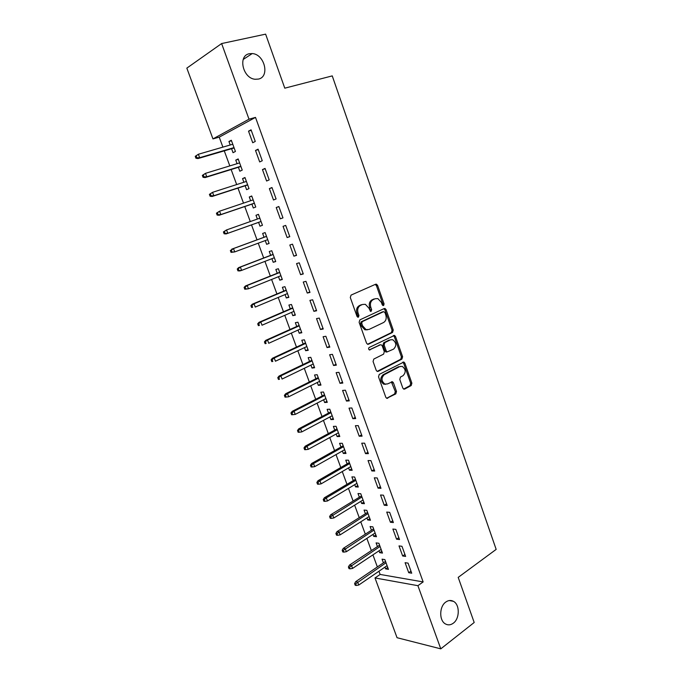 <?xml version="1.0" encoding="UTF-8"?>
<svg xmlns="http://www.w3.org/2000/svg" width="683" height="683" viewBox="0 0 683 683"><rect width="100%" height="100%" fill="white"/><g stroke="black" fill="none" stroke-linecap="round" stroke-linejoin="round"><path stroke-width="1.02" d="M383.581 305.557L384.077 303.918L377.588 285.4L376.453 284.196L375.633 284.239L351.053 295.107L350.294 297.506L357.013 316.408L358.43 317.202L358.951 315.512L358.088 313.079C357.132 309.519 357.935 306.957 360.479 305.395L362.536 304.464L365.362 304.328L368.897 308.11L370.519 311.346L371.134 311.32L371.646 309.655L370.792 307.239C369.853 303.713 370.638 301.186 373.131 299.658L375.146 298.744L377.853 298.599L381.387 302.381L382.224 304.772L383.581 305.557M382.77 305.489L382.915 304.14L376.427 285.656L375.198 284.435M357.61 317.151L357.798 315.725L356.936 313.301L358.088 313.079M370.314 311.26L369.64 307.47L370.792 307.239M445.768 602.065C439.229 606.495 439.007 620.634 445.453 623.946C448.074 625.372 450.695 625.116 453.333 623.178C459.855 618.559 459.898 604.523 453.418 601.322C450.891 599.99 448.338 600.237 445.768 602.065M249.346 53.726C237.633 55.63 242.806 78.425 255.118 79.262L258.43 79.083C270.101 76.889 264.603 54.153 252.223 53.564L249.346 53.726M402.808 388.064L403.747 389.122L404.703 389.062L411.192 385.545L411.875 383.163L404.848 363.134L403.875 362.041L379.253 374.395L378.527 376.828L385.793 397.258L386.723 398.317L395.79 393.895L396.499 391.479L393.434 382.821L392.486 381.746L387.509 383.923L384.853 384.059C381.276 381.097 381.071 377.972 384.23 374.685L399.82 366.558L402.296 366.412C405.864 369.298 406.112 372.389 403.03 375.693L400.469 377.05L399.777 379.449L402.808 388.064M378.945 571.244L380.124 574.437L423.144 581.925L255.502 117.391L249.005 119.183L212.959 138.914L186.835 68.121L221.625 43.558L249.005 119.183M423.144 581.925L417.911 585.681L440.783 648.85L397.045 637.709L374.993 577.955L417.911 585.681M221.625 43.558L265.627 34.15L284.777 88.175L332.245 75.89L496.165 549.397L458.199 577.383L474.19 622.495L440.783 648.85M392.554 332.433L393.254 330.077L386.1 309.681L385.024 308.52L384.17 308.562L359.864 319.883L359.113 322.299L366.523 343.105L367.556 344.241L368.513 344.198L392.554 332.433L391.376 332.621L392.076 330.265L384.93 309.903L383.82 308.733M395.517 336.531L402.603 356.739L401.911 359.113L378.169 371.356L377.187 371.398L376.205 370.306L373.072 361.503L373.797 359.07L383.598 354.136L384.316 351.736L382.267 345.922L381.242 344.804L380.311 344.847L369.392 349.952C368.402 349.167 368.342 348.339 369.196 347.468L394.492 335.404L395.517 336.531L394.339 336.702L401.416 356.876L402.603 356.739M402.663 555.996L405.642 556.423L401.971 546.306L399.009 545.913L402.663 555.996L404.925 554.442M378.997 550.814L379.68 552.675L382.48 553.076L378.886 543.267L376.094 542.9L377.443 546.579M390.428 522.273L393.374 522.563L389.66 512.335L386.732 512.079L390.428 522.273L392.725 520.779M366.942 517.919L367.693 519.968L370.459 520.25L366.822 510.329L364.065 510.081L365.422 513.77M378.049 488.149L380.96 488.311L377.204 477.955L374.301 477.835L378.049 488.149L380.38 486.714M354.742 484.64L355.561 486.885L358.293 487.039L354.622 477.007L351.899 476.888L353.256 480.593M365.525 453.623L368.402 453.649L364.602 443.173L361.734 443.19L365.525 453.623L367.889 452.248M342.396 450.985L343.293 453.427L345.999 453.452L342.277 443.301L339.588 443.318L340.954 447.032M352.846 418.688L355.689 418.568L351.847 407.964L349.013 408.127L352.846 418.688L355.254 417.373M329.915 416.937L330.888 419.584L333.552 419.473L329.795 409.202L327.131 409.348L328.506 413.087M340.014 383.325L342.823 383.069L338.939 372.337L336.138 372.636L340.014 383.325L342.465 382.079M317.288 382.489L318.329 385.34L320.967 385.092L317.16 374.702L314.539 374.993L315.913 378.741M327.029 347.545L329.804 347.135L325.868 336.275L323.102 336.728L327.029 347.545L329.522 346.358M304.507 347.638L305.634 350.695L308.229 350.311L304.379 339.801L301.792 340.228L303.175 343.993M313.89 311.328L316.622 310.765L312.643 299.769L309.92 300.375L313.89 311.328L316.425 310.21M291.581 312.37L292.785 315.648L295.346 315.119L291.453 304.481L288.9 305.053L290.284 308.827M300.588 274.668L303.286 273.951L299.248 262.818L296.567 263.578L300.588 274.668L303.167 273.61M278.493 276.683L279.782 280.184L282.31 279.509L278.365 268.743L275.847 269.461L277.238 273.26M287.125 237.547L289.78 236.677L285.699 225.407L283.052 226.329L287.125 237.547L289.737 236.566M265.26 240.57L266.626 244.292L269.111 243.481L265.124 232.579L262.648 233.449L264.039 237.257M271.971 187.526L269.367 188.619L273.49 199.982L276.103 198.941L271.971 187.526M251.89 204.123L253.308 207.982L255.758 207.009L251.72 195.978L249.286 197.003L250.644 200.708M258.072 149.176L255.51 150.431L259.685 161.939L262.263 160.736L258.072 149.176M238.393 167.292L239.835 171.228L242.243 170.101L238.154 158.934L235.755 160.112L237.069 163.681M255.502 117.391L219.226 137.146L222.897 147.118M224.272 150.849L229.812 165.901M231.144 169.529L236.677 184.564M237.974 188.098L243.498 203.116M244.762 206.548L250.285 221.557M251.515 224.886L257.013 239.844M258.242 243.174L263.689 257.986M264.936 261.376L270.323 276.026M271.595 279.467L276.922 293.946M278.212 297.446L283.479 311.772M284.785 315.324L289.993 329.488M291.325 333.091L296.473 347.092M297.822 350.755L302.919 364.602M304.285 368.316L309.322 382.01M310.705 385.775L315.691 399.307M317.091 403.132L322.017 416.51M323.443 420.387L328.31 433.611M329.752 437.538L334.568 450.618M336.027 454.588L340.783 467.522M342.268 471.543L346.973 484.332M348.467 488.396L353.12 501.04M354.631 505.155L359.232 517.654M360.761 521.821L365.311 534.183M366.856 538.392L371.356 550.609M372.918 554.861L377.366 566.941M231.58 148.706L233.031 152.685L235.422 151.472L231.315 140.246L228.933 141.501L230.214 144.992M251.062 129.821L248.518 131.162L252.719 142.738L255.271 141.449L251.062 129.821M245.163 185.759L246.589 189.661L249.022 188.61L244.958 177.512L242.542 178.613L243.874 182.25M265.047 168.411L262.46 169.58L266.609 181.021L269.204 179.894L265.047 168.411M258.584 222.376L259.984 226.193L262.451 225.296L258.439 214.334L255.98 215.282L257.371 219.064M278.852 206.522L276.231 207.53L280.329 218.825L282.967 217.868L278.852 206.522M271.894 258.678L273.217 262.289L275.727 261.546L271.766 250.721L269.264 251.506L270.664 255.314M293.878 256.168L296.55 255.374L292.495 244.164L289.831 245.009L293.878 256.168L296.473 255.143M285.059 294.578L286.297 297.967L288.849 297.37L284.931 286.672L282.395 287.312L283.778 291.095M307.256 293.05L309.98 292.418L305.967 281.345L303.261 282.036L307.256 293.05L309.817 291.965M298.061 330.051L299.222 333.227L301.809 332.766L297.933 322.197L295.363 322.692L296.746 326.465M320.481 329.488L323.238 329.01L319.277 318.073L316.528 318.602L320.481 329.488L322.991 328.335M310.919 365.115L312.003 368.069L314.615 367.753L310.791 357.303L308.187 357.661L309.561 361.418M333.543 365.49L336.335 365.157L332.425 354.357L329.641 354.733L333.543 365.49L336.01 364.278M323.622 399.76L324.63 402.509L327.277 402.33L323.494 391.999L320.856 392.221L322.222 395.961M346.452 401.058L349.278 400.87L345.41 390.206L342.593 390.437L346.452 401.058L348.876 399.777M336.173 434.012L337.112 436.557L339.793 436.514L336.053 426.303L333.381 426.38L334.747 430.111M359.198 436.206L362.067 436.164L358.242 425.62L355.391 425.705L359.198 436.206L361.589 434.866M348.586 467.864L349.448 470.203L352.163 470.297L348.467 460.197L345.76 460.154L347.118 463.859M371.8 470.937L374.694 471.031L370.92 460.615L368.035 460.564L371.8 470.937L374.156 469.537M360.855 501.331L361.64 503.473L364.398 503.695L360.744 493.715L358.003 493.536L359.352 497.233M384.256 505.258L387.184 505.488L383.453 495.192L380.533 495.004L384.256 505.258L386.569 503.798M372.986 534.413L373.703 536.368L376.487 536.71L372.867 526.841L370.101 526.542L371.45 530.221M396.567 539.177L399.521 539.544L395.833 529.368L392.887 529.043L396.567 539.177L398.838 537.666M384.981 567.121L385.622 568.888L388.439 569.357L384.862 559.599L382.062 559.172L383.411 562.835M408.724 572.704L411.721 573.199L408.075 563.142L405.096 562.69L408.724 572.704L410.97 571.133M390.685 339.75L392.751 339.75C396.464 342.661 396.746 345.777 393.604 349.098L387.184 351.916L386.177 350.806L384.128 345L384.845 342.61L390.36 339.886M380.124 574.437L374.993 577.955M219.226 137.146L212.959 138.914M228.933 141.501L231.503 140.766M248.518 131.162L251.267 130.385M235.755 160.112L238.307 159.344M255.51 150.431L258.234 149.62M242.542 178.613L245.069 177.811M262.46 169.58L265.158 168.727M249.286 197.003L251.788 196.166M269.367 188.619L272.039 187.723M255.98 215.282L258.473 214.411M276.231 207.53L278.886 206.608M266.626 244.292L269.076 243.379M273.217 262.289L275.65 261.341M279.782 280.184L282.19 279.202M286.297 297.967L288.696 296.96M292.785 315.648L295.158 314.607M299.222 333.227L301.579 332.151M305.634 350.695L307.973 349.602M312.003 368.069L314.317 366.942M318.329 385.34L320.634 384.179M324.63 402.509L326.909 401.322M330.888 419.584L333.15 418.372M337.112 436.557L339.357 435.31M343.293 453.427L345.521 452.163M349.448 470.203L351.66 468.914M355.561 486.885L357.755 485.57M361.64 503.473L363.826 502.133M367.693 519.968L369.853 518.593M373.703 536.368L375.846 534.968M379.68 552.675L381.806 551.249M385.622 568.888L387.739 567.445M369.64 307.47C368.7 303.944 369.477 301.416 371.97 299.897L373.985 298.983M356.936 313.301C355.98 309.74 356.782 307.179 359.326 305.625L361.384 304.695M367.582 344.249L391.376 332.621M384.922 312.455L383.573 311.679L362.255 321.65L361.734 323.341L362.647 325.902L366.045 329.599L369.016 329.454L383.522 322.538C385.972 320.976 386.732 318.457 385.81 314.974L384.922 312.455M382.796 311.824L383.573 311.679M367.403 329.829L364.893 329.787L361.486 326.098L360.581 323.537L361.102 321.855L382.403 311.892M377.161 371.39L400.725 359.249L401.416 356.876M379.876 344.915L369.272 349.892M387.124 351.924L386.006 352.069L384.999 350.96L382.958 345.163L383.675 342.781L389.182 340.057M394.339 336.702L393.331 335.584M400.306 366.353L399.82 366.558M385.707 384.273L383.675 384.162C380.098 381.199 379.893 378.083 383.052 374.796L398.633 366.686M386.663 398.291L394.603 393.98L395.312 391.564L391.359 381.874M403.653 389.079L409.996 385.639L410.679 383.265L403.662 363.262L402.748 362.203M195.227 156.33L195.936 158.243L196.858 157.756L196.141 155.835L195.227 156.33L198.369 154.256L199.649 157.696L197.993 158.567L234.132 147.955M196.858 157.756L199.649 157.696L234.013 147.613M196.141 155.835L198.369 154.256L232.775 144.25M197.993 158.567L195.936 158.243M202.339 175.403L203.047 177.298L203.978 176.846L203.269 174.942L202.339 175.403L205.481 173.345L206.753 176.777L205.079 177.589L240.928 166.507M203.978 176.846L206.753 176.777L240.834 166.251M203.269 174.942L205.481 173.345L239.605 162.904M205.079 177.589L203.047 177.298M209.408 194.356L210.116 196.243L211.047 195.825L210.347 193.929L209.408 194.356L212.55 192.324L213.813 195.731L212.123 196.482L247.681 184.948M211.047 195.825L213.813 195.731L247.613 184.769M210.347 193.929L212.55 192.324L246.401 181.439M212.123 196.482L210.116 196.243M216.434 213.19L217.134 215.068L218.082 214.684L217.382 212.806L216.434 213.19L219.567 211.192L220.831 214.573L219.123 215.265L254.392 203.269M218.082 214.684L220.831 214.573L254.358 203.175M217.382 212.806L219.567 211.192L253.145 199.871M219.123 215.265L217.134 215.068M223.418 231.913L224.118 233.782L225.066 233.424L224.374 231.554L223.418 231.913L226.551 229.932L227.798 233.296L226.082 233.936L261.06 221.488M225.066 233.424L227.798 233.296L261.051 221.471M224.374 231.554L226.551 229.932L259.847 218.184M226.082 233.936L224.118 233.782M230.359 250.524L231.05 252.377L232.015 252.053L231.324 250.2L230.359 250.524L233.484 248.569L234.73 251.907L267.71 239.656M232.015 252.053L234.73 251.907L231.05 252.377M231.324 250.2L233.484 248.569L266.515 236.395M231.75 249.158L266.507 236.352M237.257 269.017L237.949 270.861L238.913 270.57L238.23 268.726L237.257 269.017L238.632 267.616L240.382 267.079L241.62 270.4L274.335 257.739M238.913 270.57L241.62 270.4L239.861 270.929L237.949 270.861M238.23 268.726L240.382 267.079L273.149 254.494M238.632 267.616L273.098 254.375M244.113 287.398L244.796 289.233L245.778 288.969L245.095 287.133L244.113 287.398L245.47 285.964L247.237 285.485L248.458 288.789L280.918 275.71M245.778 288.969L248.458 288.789L244.796 289.233M245.095 287.133L247.237 285.485L279.731 272.483M245.47 285.964L279.663 272.286M250.926 305.668L251.609 307.487L252.599 307.265L251.916 305.438L250.926 305.668L252.266 304.2L254.042 303.781L255.263 307.06L287.458 293.57M252.599 307.265L251.609 307.487M251.916 305.438L254.042 303.781L286.279 290.369M252.266 304.2L286.186 290.096M257.704 323.827L258.379 325.637L259.369 325.441L258.695 323.631L257.704 323.827L259.019 322.325L260.812 321.958L262.024 325.219L293.955 311.337M259.369 325.441L258.379 325.637M258.695 323.631L260.812 321.958L292.794 308.144M259.019 322.325L292.666 307.802M264.432 341.876L265.106 343.677L266.105 343.506L265.439 341.705L264.432 341.876L265.738 340.347L267.54 340.032L268.752 343.276L300.426 328.993M266.105 343.506L265.106 343.677M265.439 341.705L267.54 340.032L299.265 325.817M265.738 340.347L299.111 325.407M271.125 359.821L271.791 361.606L272.807 361.469L272.133 359.676L271.125 359.821L272.406 358.259L274.233 357.994L275.428 361.213L306.846 346.537M272.807 361.469L271.791 361.606M272.133 359.676L274.233 357.994L305.694 343.387M272.406 358.259L305.514 342.9M277.776 377.656L278.442 379.432L279.458 379.321L278.801 377.545L277.776 377.656L279.048 376.06L280.884 375.846L282.07 379.056L313.241 363.988M279.458 379.321L278.442 379.432M278.801 377.545L280.884 375.846L312.088 360.855M279.048 376.06L311.883 360.3M284.393 395.38L285.05 397.147L286.075 397.071L285.417 395.295L284.393 395.38L285.639 393.758L287.492 393.596L288.678 396.78L319.593 381.336M285.417 395.295L287.492 393.596L318.449 378.22M285.639 393.758L318.218 377.588M288.678 396.78L286.075 397.071M290.958 413.002L291.615 414.76L292.648 414.709L292 412.95L290.958 413.002L292.196 411.345L294.057 411.243L295.235 414.402L325.902 398.582M292 412.95L294.057 411.243L324.775 395.483M292.196 411.345L324.519 394.783M295.235 414.402L292.648 414.709M297.498 430.521L298.147 432.262L299.188 432.245L298.539 430.495L297.498 430.521L298.71 428.83L300.588 428.779L301.758 431.921L332.186 415.725M298.539 430.495L300.588 428.779L331.059 412.652M298.71 428.83L330.777 411.883M301.758 431.921L299.188 432.245M303.986 447.928L304.635 449.67L305.685 449.67L305.036 447.937L303.986 447.928L305.19 446.212L307.077 446.212L308.246 449.337L338.426 432.774M305.036 447.937L307.077 446.212L337.308 429.709M305.19 446.212L337.001 428.881M308.246 449.337L305.685 449.67M310.449 465.243L311.089 466.967L312.148 467.001L311.499 465.268L310.449 465.243L311.627 463.492L313.531 463.544L314.692 466.651L344.633 449.721M311.499 465.268L313.531 463.544L343.515 446.682M311.627 463.492L343.19 445.777M314.692 466.651L312.148 467.001M316.869 482.454L317.501 484.162L318.568 484.221L317.928 482.505L316.869 482.454L318.03 480.678L319.951 480.772L321.095 483.863L350.806 466.574M317.928 482.505L319.951 480.772L349.696 463.552M318.03 480.678L349.337 462.579M321.095 483.863L318.568 484.221M323.247 499.555L323.879 501.262L324.954 501.348L324.314 499.64L323.247 499.555L324.399 497.753L326.32 497.898L327.464 500.972L356.936 483.325M324.314 499.64L326.32 497.898L355.834 480.32M324.399 497.753L355.459 479.287M327.464 500.972L324.954 501.348M329.59 516.561L330.222 518.26L331.298 518.371L330.666 516.672L329.59 516.561L330.726 514.734L332.664 514.922L333.799 517.979L363.04 499.99M330.666 516.672L361.939 496.993M330.726 514.734L361.538 495.892M333.799 517.979L331.298 518.371M335.899 533.474L336.523 535.156L337.607 535.293L336.975 533.611L335.899 533.474L337.018 531.613L338.964 531.852L340.1 534.883L369.102 516.553M336.975 533.611L368.009 513.573M337.018 531.613L367.582 512.412M340.1 534.883L337.607 535.293M342.166 550.285L342.789 551.958L343.882 552.12L343.259 550.447L342.166 550.285L343.267 548.389L345.231 548.68L346.358 551.702L375.129 533.022M343.259 550.447L374.045 530.059M343.267 548.389L373.601 528.838M346.358 551.702L343.882 552.12M348.398 566.992L349.022 568.657L350.114 568.845L349.491 567.18L348.398 566.992L349.483 565.08L351.463 565.413L352.582 568.41L381.131 549.397M349.491 567.18L380.055 546.451M349.483 565.08L379.577 545.162M352.582 568.41L350.114 568.845M354.597 583.606L355.211 585.263L356.321 585.476L355.698 583.82L354.597 583.606L355.672 581.668L357.653 582.044L358.771 585.024L387.09 565.678M355.698 583.82L386.023 562.749M355.672 581.668L385.528 561.4M358.771 585.024L356.321 585.476M382.915 304.14L384.077 303.918M357.798 315.725L358.951 315.512M370.485 309.877L371.646 309.655M371.97 299.897L373.131 299.658M359.326 305.625L360.479 305.395M376.427 285.656L377.588 285.4M367.778 344.3L368.513 344.198M384.93 309.903L386.1 309.681M392.076 330.265L393.254 330.077M361.102 321.855L362.255 321.65M360.581 323.537L361.734 323.341M361.486 326.098L362.647 325.902M400.725 359.249L401.911 359.113M377.306 371.441L378.169 371.356M379.142 345.017L380.311 344.847M369.537 349.986L370.066 349.918M383.675 342.781L384.845 342.61M382.958 345.163L384.128 345M384.999 350.96L386.177 350.806M383.052 374.796L384.23 374.685M392.247 382.924L393.434 382.821M395.312 391.564L396.499 391.479M394.603 393.98L395.79 393.895M386.757 398.334L387.739 398.266M403.662 363.262L404.848 363.134M410.679 383.265L411.875 383.163M409.996 385.639L411.192 385.545M403.781 389.131L404.703 389.062M243.208 59.455L252.223 53.564M449.312 600.536L453.418 601.322M375.291 284.461L376.453 284.196M383.855 308.742L385.024 308.52M364.893 329.787L366.045 329.599M386.006 352.069L387.184 351.916M393.365 335.566L394.492 335.404M383.675 384.162L384.853 384.059M391.436 381.84L392.486 381.746M402.842 362.161L403.875 362.041"/></g></svg>
